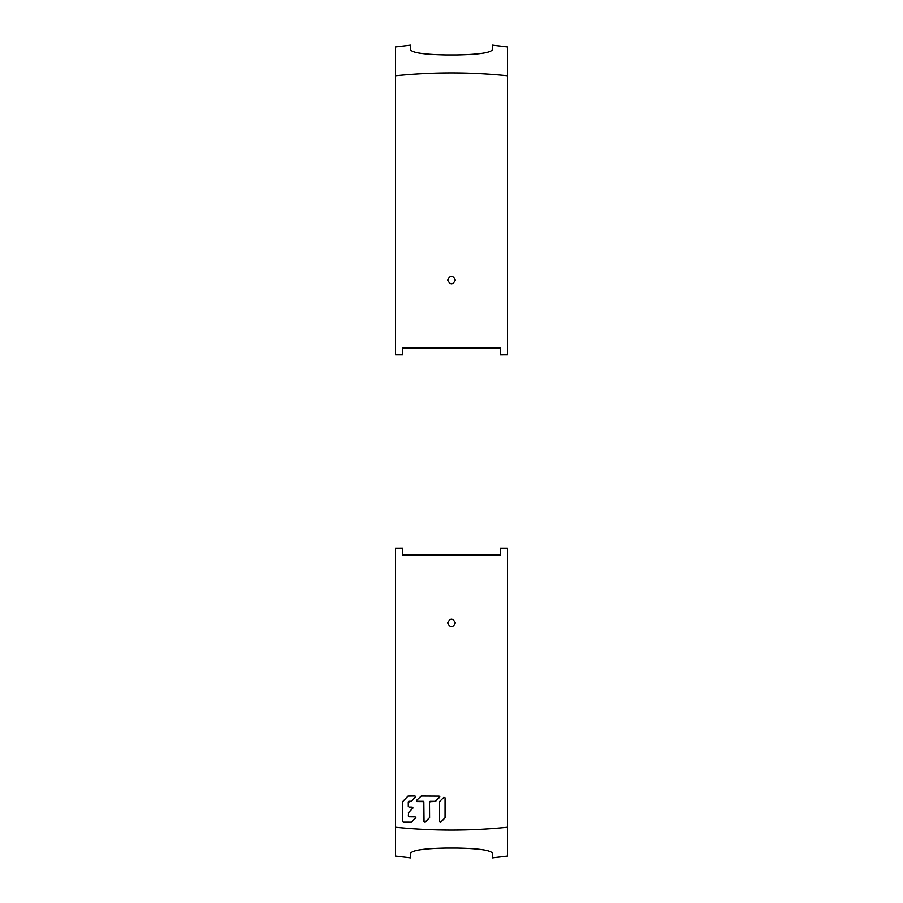 <?xml version="1.0" encoding="UTF-8"?>
<svg xmlns="http://www.w3.org/2000/svg" width="903" height="903" viewBox="0 0 903 903"><rect width="100%" height="100%" fill="white"/><g stroke="black" fill="none" stroke-linecap="round" stroke-linejoin="round"><path stroke-width="1.35" d="M507.531 75.784L507.531 354.845L500.285 354.856L500.285 347.96L402.715 347.96L402.715 354.845L395.469 354.834L395.469 75.784C432.819 72.026 470.181 72.026 507.531 75.784L507.531 46.922L492.395 45.15L492.395 49.721C490.634 52.746 478.85 54.485 457.053 54.925L445.834 54.925C424.026 54.485 412.242 52.758 410.493 49.733L410.493 45.161L395.469 46.922L395.469 75.784M447.617 280.054C450.191 275.031 452.775 275.031 455.383 280.054C452.809 285.066 450.225 285.066 447.617 280.054M395.469 827.216L395.469 548.155L402.715 548.144L402.715 555.04L500.285 555.04L500.285 548.155L507.531 548.166L507.531 827.216C470.181 830.974 432.819 830.974 395.469 827.216L395.469 856.078L410.605 857.85L410.605 853.279C412.366 850.254 424.15 848.515 445.947 848.075L457.166 848.075C478.974 848.515 490.758 850.242 492.507 853.267L492.507 857.839L507.531 856.078L507.531 827.216M447.617 622.946C450.191 617.934 452.775 617.934 455.383 622.946C452.809 627.969 450.225 627.969 447.617 622.946M445.19 817.621L440.754 822.283L439.535 821.798L439.626 801.492L443.858 797.304L445.066 797.789L445.055 817.791A0.711 0.7 -166.4 0 0 445.19 817.621M440.754 822.283L440.833 821.956A0.711 0.7 -166.4 0 1 439.614 821.459L439.626 801.492M423.947 821.73L423.834 802.327L423.123 801.627L417.039 801.559L416.531 800.374L421.261 796.028L439.095 796.119L439.603 797.304L435.37 801.48L430.2 801.672L429.501 802.361L429.591 817.599L425.155 822.227L424.026 821.414A0.711 0.7 -166.4 0 0 425.234 821.911L429.467 817.746A0.711 0.7 -166.4 0 0 429.591 817.587L429.467 817.746M416.407 800.555A0.711 0.7 -166.4 0 0 417.118 801.266L416.531 800.374M439.095 796.119L439.682 796.954A0.711 0.7 -166.4 0 0 439.806 796.796M435.37 801.48L435.46 801.119A0.711 0.7 -166.4 0 1 434.953 801.322L430.291 801.311L429.501 802.361M409.059 816.775L415.132 816.854L415.64 818.05L411.418 822.159L403.449 822.238L402.738 821.527L402.614 801.638L408.032 796.074L415.008 795.961L415.515 797.157L411.294 801.288L408.269 802.146L408.291 806.323L409.003 807.034L412.242 807.079L412.75 808.275L408.54 812.384L408.348 816.064L409.059 816.775M415.132 816.854L415.707 817.768A0.711 0.7 -166.4 0 0 415.843 817.576M415.008 795.961L415.583 796.875A0.711 0.7 -166.4 0 0 415.719 796.683M411.294 801.288L411.362 801.04A0.711 0.7 -166.4 0 1 410.854 801.243L409.025 801.232L408.269 802.146M412.242 807.079L412.818 808.016A0.711 0.7 -166.4 0 0 412.953 807.813M412.818 808.016L408.337 812.881M440.833 821.956L445.055 817.791M423.834 802.327L424.026 821.414M423.913 801.988A0.711 0.7 -166.4 0 0 423.202 801.288L423.123 801.627M417.118 801.266L423.202 801.288M435.46 801.119L439.682 796.954M430.291 801.311A0.711 0.7 -166.4 0 0 429.58 801.999L429.659 801.683M402.648 801.503L402.761 821.414A0.711 0.7 -166.4 0 0 403.472 822.114L410.978 822.136A0.711 0.7 -166.4 0 0 411.475 821.944L415.707 817.768M411.362 801.04L415.583 796.875M409.025 801.232A0.711 0.7 -166.4 0 0 408.337 801.762L408.291 801.977"/></g></svg>
